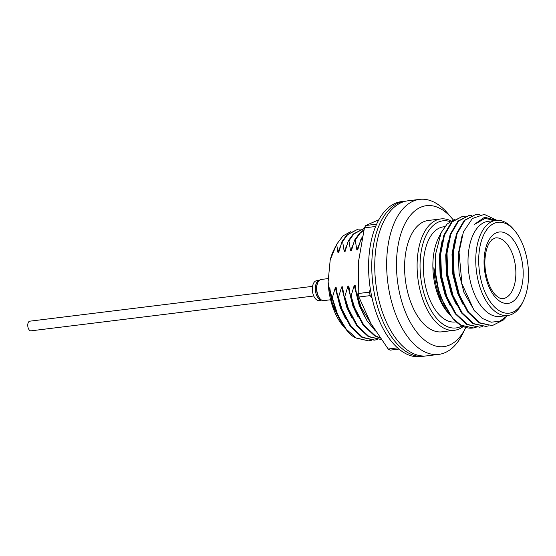 <?xml version="1.0" encoding="UTF-8"?>
<svg xmlns="http://www.w3.org/2000/svg" width="556" height="556" viewBox="0 0 556 556"><rect width="100%" height="100%" fill="white"/><g stroke="black" fill="none" stroke-linecap="round" stroke-linejoin="round"><path stroke-width="0.83" d="M406.207 201.07A78.104 41.721 83 0 0 404.712 201.209A78.104 41.721 83 0 0 372.339 253.89A78.104 41.721 83 0 0 423.811 356.236A78.104 41.721 83 0 0 425.291 356.007M423.811 356.236L420.635 356.625A78.104 41.721 -97 0 1 369.163 254.28A78.104 41.721 -97 0 1 401.536 201.599L404.712 201.209M378.817 219.766L365.66 225.527A72.773 38.878 83 0 0 365.035 226.681A72.773 38.878 83 0 0 364.43 227.877L375.613 226.494M319.964 298.655L319.54 298.155A9.938 5.31 -97 0 1 316.593 286.938A9.938 5.31 -97 0 1 317.657 282.858L317.942 282.267A10.647 5.692 83 0 0 316.809 286.639A10.647 5.692 83 0 0 319.964 298.655A10.647 5.692 83 0 0 323.821 300.594L330.639 299.753M328.436 278.563L321.222 279.453A10.647 5.692 83 0 0 317.942 282.267M528.2 282.274A45.794 24.464 83 0 0 514.62 230.601A45.794 24.464 83 0 0 479.036 253.154A45.794 24.464 83 0 0 493.631 305.988A45.794 24.464 83 0 0 523.3 301.053A45.794 24.464 83 0 0 528.2 282.274M523.3 301.053L522.432 302.818A47.927 25.604 -97 0 1 507.691 315.502A47.927 25.604 -97 0 1 476.103 252.695A47.927 25.604 -97 0 1 495.973 220.371A47.927 25.604 -97 0 1 513.348 229.093L514.62 230.601M450.033 221.608A53.96 28.829 83 0 0 420.44 257.233A53.96 28.829 83 0 0 431.748 311.541A53.96 28.829 83 0 0 462.029 325.92M463.238 326.504A56.093 29.961 -97 0 1 454.481 330.285A56.093 29.961 -97 0 1 417.514 256.775A56.093 29.961 -97 0 1 440.762 218.939A56.093 29.961 -97 0 1 451.111 220.927M453.209 219.87A71.001 37.926 83 0 0 452.174 218.605A71.001 37.926 83 0 0 396.998 253.578A71.001 37.926 83 0 0 419.634 335.483A71.001 37.926 83 0 0 465.629 327.838A71.001 37.926 83 0 0 465.817 327.449M465.629 327.838L462.724 333.739A78.104 41.721 -97 0 1 438.705 354.401A78.104 41.721 -97 0 1 387.233 252.056A78.104 41.721 -97 0 1 419.606 199.375A78.104 41.721 -97 0 1 447.921 213.587L452.174 218.605M454.481 330.285L441.971 331.821A56.093 29.961 -97 0 1 405.004 258.318A56.093 29.961 -97 0 1 428.252 220.482L440.762 218.939M450.277 315.398L447.42 312.062A47.927 25.604 -97 0 1 433.214 257.977A47.927 25.604 -97 0 1 438.343 238.329L441.123 232.679L447.128 224.04L454.523 219.391M456.198 321.841L455.267 321.959A47.927 25.604 -97 0 1 423.686 259.152A47.927 25.604 -97 0 1 443.549 226.827L444.814 226.667M476.11 327.38L473.309 327.964L461.063 325.204L452.952 318.574L444.3 305.3L438.496 289.593L435.417 272.225L435.383 254.954L441.123 232.679M507.691 315.502L499.948 316.454A47.927 25.604 -97 0 1 468.36 253.647A47.927 25.604 -97 0 1 488.231 221.323L495.973 220.371M495.014 220.489L485.11 218.439L474.428 224.388L484.603 217.222L496.23 220.336M496.842 220.287L484.262 214.38L472.385 218.501L463.405 231.908L459.047 252.195L461.925 283.748L473.962 310.172L482.267 318.4L491.163 322.209L499.886 321.215L507.635 315.509M419.606 199.375L407.694 200.841A78.104 41.721 83 0 0 375.321 253.522A78.104 41.721 83 0 0 426.786 355.868L438.705 354.401M482.427 326.601L479.626 327.185L467.374 324.426L455.837 313.626L446.76 296.431L441.464 275.463L440.686 253.925L444.494 235.098L452.25 221.865L462.752 216.235L465.615 216.159M479.626 327.185L466.72 324.509L455.183 313.709L446.107 296.508L440.804 275.54L440.032 254.002L443.841 235.181L451.597 221.941L462.752 216.235M506.043 317.156L503.548 319.902L492.255 325.628L480.002 322.869L468.472 312.069L459.388 294.875L454.092 273.906L453.314 252.368L457.122 233.541L464.879 220.308L475.38 214.679L479.599 214.748M492.255 325.628L479.348 322.953L467.811 312.152L458.735 294.951L453.432 273.99L452.66 252.445L456.469 233.624L464.225 220.391L475.38 214.679M488.738 325.823L485.937 326.407L473.691 323.648L462.154 312.847L453.077 295.653L447.775 274.685L447.003 253.147L450.812 234.319L458.561 221.086L469.062 215.457L471.926 215.38M485.937 326.407L473.038 323.731L461.501 312.931L452.417 295.729L447.121 274.761L446.343 253.223L450.158 234.403L457.908 221.17L469.062 215.457M313.758 296L30.99 330.834A4.865 2.599 -97 0 1 27.8 324.343A4.865 2.599 -97 0 1 29.802 321.18L312.562 286.347M319.283 280.405L316.538 280.745A9.938 5.31 83 0 0 315.315 281.183A9.938 5.31 83 0 0 312.674 292.442A9.938 5.31 83 0 0 318.97 300.476L321.709 300.136M319.262 280.419A9.938 5.31 83 0 0 318.296 280.822A9.938 5.31 83 0 0 315.606 291.837A9.938 5.31 83 0 0 321.695 300.129M361.72 240.06L361.56 239.261L360.907 239.337L357.737 249.846L356.848 249.957L355.242 240.039L354.589 240.116L351.427 250.624L350.53 250.735L348.932 240.817L348.278 240.894L345.109 251.402L344.22 251.514L342.614 241.596L341.961 241.672L338.799 252.181L337.902 252.292L336.672 244.272L330.201 259.895A48.991 26.174 -97 0 1 333.635 250.395L335.713 246.169M345.575 328.853L342.92 325.767A48.991 26.174 -97 0 1 328.109 281.968L330.201 259.895M328.109 281.968L329.305 288.481L329.882 288.411L330.452 292.595L332.293 297.78L335.303 287.744L336.192 287.633L337.798 297.55L341.377 309.407L350.461 326.608L361.998 337.409L374.244 340.168L377.698 339.501M358.175 292.783L357.397 295.139L356.737 295.215L355.138 285.297L354.241 285.409L351.079 295.917L350.426 295.994L348.82 286.076L347.931 286.187L344.769 296.695L344.108 296.772L342.51 286.854L341.613 286.965L338.451 297.474L337.798 297.55M336.672 244.272L342.982 235.89L350.648 231.706M344.491 327.623L332.453 304.049L329.305 288.481M338.451 297.474L342.037 309.331L351.114 326.525L362.651 337.325L374.897 340.084M348.932 240.817L353.838 233.986L364.312 228.363L353.185 234.069L348.278 240.894M344.769 296.695L348.348 308.552L357.432 325.746L368.962 336.547L380.554 339.389L368.308 336.63L356.771 325.83L347.695 308.636L344.108 296.772M363.978 229.725L359.496 233.291L354.589 240.116M363.888 230.101L360.149 233.207L355.242 240.039M351.079 295.917L354.665 307.774L363.742 324.968L375.279 335.768L379.929 337.812M350.426 295.994L354.005 307.857L363.089 325.051L374.626 335.852L380.158 338.138M362.373 236.877L360.907 239.337M362.06 238.371L361.56 239.261M357.397 295.139L360.976 306.995L374.306 329.235M356.737 295.215L360.323 307.079L366.988 320.715L375.432 331.029M332.293 297.78L337.867 315.301L346.312 329.256L356.333 338.104L368.586 340.863L371.387 340.279M335.303 287.744L340.279 307.642L345.498 318.63M346.784 245.495L344.22 251.514M360.886 229.058L358.022 229.135L347.521 234.764L342.614 241.596M341.613 286.965L346.596 306.863L351.809 317.851M353.102 244.716L350.53 250.735M347.931 286.187L352.907 306.085L358.127 317.08M359.412 243.938L356.848 249.957M354.241 285.409L359.225 305.307L364.444 316.301M337.867 315.301A56.093 29.961 83 0 0 347.166 330.785A56.093 29.961 83 0 0 354.721 337.61L368.586 340.863M358.022 229.135L346.868 234.847L341.961 241.672M332.453 304.049L333.968 308.42L341.69 323.286M340.474 246.273L337.902 252.292M330.452 292.595L336.644 313.542L347.166 330.785M473.309 327.964L472.482 328.061A56.093 29.961 -97 0 1 452.952 318.574M449.443 314.446L445.391 308.886C438.392 297.307 434.549 283.588 433.868 267.728L439.184 294.729L452.299 317.823M474.428 224.388L484.901 218.466M474.65 311.054L463.947 292.407L459.082 273.281L458.339 253.64L462.099 235.612M462.856 304.174L457.637 293.186L452.765 274.059L452.021 254.419L454.606 239.858M456.539 304.952L451.319 293.964L446.447 274.838L445.71 255.19L448.296 240.637M450.221 305.73L445.008 294.743L440.137 275.616L439.393 255.968L441.978 241.415M448.852 313.542L445.391 308.886M372.075 298.106L370.164 295.625A72.773 38.878 -97 0 1 369.483 292.136L370.303 288.71M364.43 227.877L358.613 261.035L358.224 293.526A72.773 38.878 83 0 0 358.905 297.008L370.831 323.349L388.185 349.015A72.773 38.878 83 0 0 390.103 350.155L398.965 349.064M397.575 347.861L388.185 349.015M358.905 297.008L370.164 295.625M376.614 224.172L365.66 225.527M369.483 292.136L358.224 293.526M515.648 277.979A30.58 16.332 83 0 0 495.174 237.954L491.81 239.754L489.516 242.59C487.278 246.127 485.826 251.048 485.152 257.345C483.512 271.523 489.044 289.328 496.035 295.507C498.829 297.94 501.032 298.982 502.645 298.635A30.58 16.332 83 0 0 515.648 277.979M484.311 256.274A35.973 19.217 -97 0 1 506.822 233.812A35.973 19.217 -97 0 1 522.925 279.154A35.973 19.217 -97 0 1 500.414 301.616A35.973 19.217 -97 0 1 484.311 256.274M485.11 218.439L484.679 218.487"/></g></svg>
